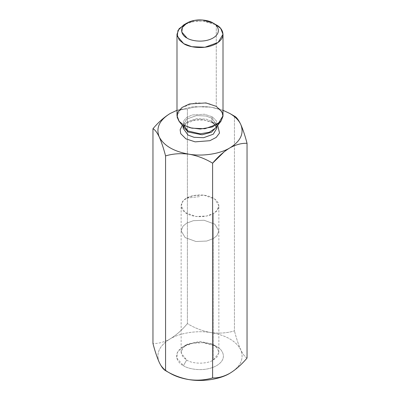 <?xml version="1.0" encoding="UTF-8"?>
<svg xmlns="http://www.w3.org/2000/svg" width="400" height="400" viewBox="0 0 400 400"><rect width="100%" height="100%" fill="white"/><g stroke="black" fill="none" stroke-linecap="round" stroke-linejoin="round"><path stroke-width="0.3" stroke-dasharray="2 1.5" d="M159.26 362.395C161.245 366.585 164.885 370.225 170.18 373.31C164.885 370.225 161.245 366.585 159.26 362.395C155.695 353.44 159.335 345.6 170.18 338.875C164.1 342.17 158.36 343.71 152.96 343.49C158.36 343.71 164.1 342.17 170.18 338.875C176.27 335.145 182.01 330.055 187.395 323.61C182.01 330.055 176.27 335.145 170.18 338.875C159.335 345.6 155.695 353.44 159.26 362.395M210.915 107.175C202.655 106.1 194.815 106.665 187.395 108.865L187.395 323.61L187.395 108.865L176.995 110.43L187.395 108.865C194.815 106.665 202.655 106.1 210.915 107.175L223.005 110.285L210.915 107.175C219.275 108.69 227.115 111.68 234.435 116.14C227.115 111.68 219.275 108.69 210.915 107.175L193.58 106.63L176.995 110.285L193.57 106.63L210.905 107.175M152.96 128.745C158.36 122.29 164.1 117.2 170.18 113.48M234.435 116.14L234.435 330.885C227.115 333.08 219.275 333.645 210.915 332.575C202.655 331.09 194.815 328.105 187.395 323.61C194.815 328.105 202.655 331.09 210.915 332.575C219.275 333.645 227.115 333.08 234.435 330.885L234.435 116.14M247.04 358.045C245.08 357.145 242.975 354.395 240.74 349.79C238.525 344.82 236.425 338.515 234.435 330.885C236.425 338.515 238.525 344.82 240.74 349.79C242.975 354.395 245.08 357.145 247.04 358.045M229.82 147.915L224.275 151.71M214.1 122.555L217.72 125.42L214.1 122.555L200.27 119.185L190.08 120.71L182.28 125.42L190.08 120.71L200.27 119.185L214.1 122.555L212.565 122.71L211.93 121.305L205.98 119.085L196.39 118.675L186.715 122.185L183.13 128.19L186.715 122.185L196.39 118.675L205.98 119.085L211.93 121.305L211.93 118.22L216.87 125.105L216.59 126.875L216.87 125.105L211.93 118.22L211.93 121.305L216.87 128.19L211.93 121.305L212.565 122.71L214.1 122.555M185.54 23.945L194.95 21.32L204.205 21.215L216.265 24.885L216.265 106.365L208.155 103.34L195.08 102.785L181.885 107.57L176.995 115.76M223.005 115.76L220.76 110.035L216.265 106.365L216.265 24.885L203.255 21.125L193.3 21.57L183.735 24.885M215.775 127.925L216.59 121.06L212.22 116.8L204.485 114.22L192.075 114.985L186.51 117.62L183.32 121.245L184.225 127.925L183.32 121.245L186.51 117.62L192.075 114.985L204.485 114.22L212.22 116.8L216.59 121.06L215.775 127.925C216.23 127.58 216.595 126.64 216.87 125.105L216.87 126.515M183.41 126.875L183.13 125.105L186.715 119.1L196.39 115.59L205.98 116L211.93 118.22L205.98 116L196.39 115.59L186.715 119.1L183.13 125.105L183.41 126.875M211.93 118.22L212.22 116.8L211.93 118.22M229.82 373.31C240.665 366.585 244.305 358.745 240.74 349.79C236.07 341.005 226.13 335.27 210.915 332.575C197.31 330.22 179.92 332.91 170.18 338.875C179.92 332.91 197.31 330.22 210.915 332.575C226.13 335.27 236.07 341.005 240.74 349.79C244.305 358.745 240.665 366.585 229.82 373.31M186.665 198.13L200 196.575L186.665 198.13C190.03 195.57 203.285 192.54 213.335 198.13C223.02 203.935 217.77 211.585 213.335 213.525C209.97 216.085 196.715 219.12 186.665 213.525C176.98 207.725 182.23 200.07 186.665 198.13L182.985 201.135L181.145 205.83L185.155 212.54L195.965 216.465L206.685 216.01L213.335 213.525L217.015 210.52L218.855 205.83L214.845 199.115L204.035 195.195L193.315 195.65L186.665 198.13M213.335 238.57L206.685 241.05L195.965 241.505L185.155 237.585L181.145 230.87L182.985 226.18L186.665 223.175L193.315 220.695L204.035 220.24L214.845 224.16L218.855 230.87L217.015 235.565L213.335 238.57L213.335 213.525L213.335 238.57L217.015 235.565L218.855 230.87L214.845 224.16L204.035 220.24L193.315 220.695L186.665 223.175L182.985 226.18L181.145 230.87L185.155 237.585L195.965 241.505L206.685 241.05L213.335 238.57L213.335 360.035C207.335 364.185 192.665 364.185 186.665 360.035L182.825 356.83L181.145 352.335L182.85 347.815L187.605 344.13L200 341.45L212.395 344.13L217.15 347.815L218.855 352.335L217.175 356.83L213.335 360.035L213.335 238.57M186.665 360.035C192.665 364.185 207.335 364.185 213.335 360.035L218.81 353.075L217.665 348.53L213.325 344.635L200 341.45L186.665 344.64L182.335 348.535L181.19 353.08L186.665 360.035L183.415 365.67L176.78 358.01L177.56 352.15L183.415 346.515L193.17 343.135L203.315 342.685L216.585 346.515C222.105 348.935 228.635 358.45 216.585 365.67C204.085 372.625 187.6 368.855 183.415 365.67L186.665 360.035M183.415 365.67C187.6 368.855 204.085 372.625 216.585 365.67C228.635 358.45 222.105 348.935 216.585 346.515C212.4 343.33 195.915 339.56 183.415 346.515C171.365 353.735 177.895 363.255 183.415 365.67M184.225 127.925C183.77 127.58 183.405 126.64 183.13 125.105L183.13 126.515M215.805 125.41L216.87 128.19M183.13 128.19L183.46 126.65M184.195 125.41L186.15 123.54L194.925 120.165L204.535 120.08L212.565 122.71M181.145 352.335L181.145 205.83M218.855 352.335L218.855 205.83M213.335 344.64L216.585 346.515M186.665 344.64L183.415 346.515"/><path stroke-width="0.6" d="M170.175 373.31L165.565 370.645C163.575 369.71 161.475 366.96 159.26 362.395C161.475 366.96 163.575 369.71 165.565 370.645C172.885 375.11 180.725 378.1 189.085 379.615C197.345 380.69 205.185 380.125 212.605 377.925L212.605 163.18C205.185 158.685 197.345 155.695 189.085 154.215C180.725 153.145 172.885 153.705 165.565 155.905L165.565 370.645L165.565 155.905C163.575 148.27 161.475 141.97 159.26 136.995C157.025 132.395 154.92 129.645 152.96 128.745L152.96 343.49C154.92 351.045 157.025 357.35 159.26 362.395L159.26 362.395C157.025 357.35 154.92 351.045 152.96 343.49L152.96 128.745C154.92 129.645 157.025 132.395 159.26 136.995C163.93 145.78 173.87 151.52 189.085 154.215C202.69 156.57 220.08 153.88 229.82 147.915C240.665 141.19 244.305 133.35 240.74 124.395C242.975 129.44 245.08 135.74 247.04 143.3L247.04 358.045L247.04 143.3C241.655 143.075 235.915 144.61 229.82 147.915C235.915 144.61 241.655 143.075 247.04 143.3C245.08 135.74 242.975 129.44 240.74 124.395C238.755 120.205 235.115 116.565 229.82 113.48L234.435 116.14C236.425 117.075 238.525 119.825 240.74 124.395C238.525 119.825 236.425 117.075 234.435 116.14L229.82 113.48L223.005 110.285L229.825 113.48C235.115 116.565 238.755 120.205 240.74 124.395C244.305 133.35 240.665 141.19 229.82 147.915C220.08 153.88 202.69 156.57 189.085 154.215C197.345 155.695 205.185 158.685 212.605 163.18L212.605 377.925C218.005 378.145 223.745 376.605 229.82 373.31C235.915 369.58 241.655 364.49 247.04 358.045C241.655 364.49 235.915 369.58 229.82 373.31C223.745 376.605 218.005 378.145 212.605 377.925C205.185 380.125 197.345 380.69 189.085 379.615C202.69 381.965 220.08 379.275 229.82 373.31C220.08 379.275 202.69 381.965 189.085 379.615C180.725 378.1 172.885 375.11 165.565 370.645L170.18 373.31C175.525 376.365 181.825 378.47 189.085 379.615C181.825 378.47 175.525 376.365 170.18 373.31L165.565 370.645M170.18 113.48L176.995 110.285L170.18 113.48C159.335 120.205 155.695 128.045 159.26 136.995C161.475 141.97 163.575 148.27 165.565 155.905C172.885 153.705 180.725 153.145 189.085 154.215C173.87 151.52 163.93 145.78 159.26 136.995C155.695 128.045 159.335 120.205 170.18 113.48C164.1 117.2 158.36 122.29 152.96 128.745M224.275 151.71L212.605 163.18C218.005 156.725 223.745 151.635 229.82 147.915M217.72 125.42L219.515 133.055L216.195 137.41L209.86 140.7L195.13 141.855L185.9 138.835L180.745 133.685L180.13 129.75L182.28 125.42L180.13 129.75L180.745 133.685L185.9 138.835L195.13 141.855L209.86 140.7L216.195 137.41L219.515 133.055L217.72 125.42M186.985 23.005L183.735 24.885L177.99 30.41L177.225 36.155L183.735 43.665C187.84 46.79 204.005 50.49 216.265 43.665C228.085 36.585 221.68 27.255 216.265 24.885L213.015 23.005C209.73 20.505 196.795 17.545 186.985 23.005C177.53 28.67 182.655 36.135 186.985 38.03C190.27 40.53 203.205 43.49 213.015 38.03C222.47 32.37 217.345 24.9 213.015 23.005L213.015 23.005C217.345 24.9 222.47 32.37 213.015 38.03C203.205 43.49 190.27 40.53 186.985 38.03L181.78 32.02L182.395 27.425L186.985 23.005L194.64 20.355L202.605 20L213.015 23.005L216.265 24.885L220.76 28.55L223.005 34.275L218.115 42.46L204.92 47.25L191.845 46.695L183.735 43.665L179.24 40L176.995 34.275L179.07 28.765L185.54 23.945M176.995 34.275L176.995 115.76L179.24 121.485L183.735 125.15L191.845 128.18L204.92 128.735L218.115 123.945L223.005 115.76L223.005 34.275M187.78 130.91L200.19 133.83L209.225 132.29L215.775 127.925L209.225 132.29L200.19 133.83L187.78 130.91L183.735 125.15L179 121.18L177.125 117.155L177.795 112.285L182.04 107.46L189.45 103.955L205.97 102.93L216.265 106.365L222.085 112.035L222.98 116.35L221 121.18L212.28 126.99L200.255 129.04L190.175 127.77L183.735 125.15L187.78 130.91L184.225 127.925L187.78 130.91M216.59 126.875L211.52 132.22L202.045 134.775L188.07 131.99L183.41 126.875L188.07 131.99L202.045 134.775L211.52 132.22L216.59 126.875M183.13 128.19L188.07 135.08L194.02 137.3L203.61 137.705L213.285 134.195L216.87 128.19L213.285 134.195L203.61 137.705L194.02 137.3L188.07 135.08L183.13 128.19L183.13 126.515M216.265 24.885L213.015 23.005M215.775 127.925L221 121.18M184.225 127.925L179 121.18M216.87 126.515L216.87 128.19M212.565 122.71L215.805 125.41M183.46 126.65L184.195 125.41M234.435 116.14L229.825 113.48"/></g></svg>
